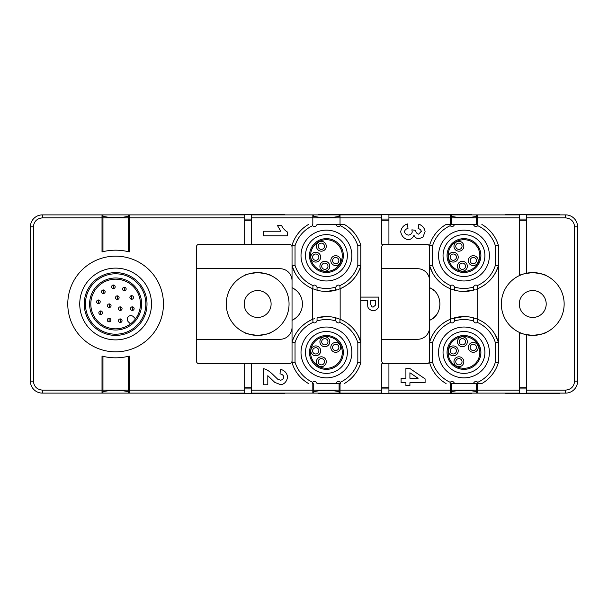 <?xml version="1.0" encoding="UTF-8"?>
<svg xmlns="http://www.w3.org/2000/svg" width="608" height="608" viewBox="0 0 608 608"><rect width="100%" height="100%" fill="white"/><g stroke="black" fill="none" stroke-linecap="round" stroke-linejoin="round"><path stroke-width="0.91" d="M318.774 393.11L318.774 393.703L471.626 393.703L471.626 393.11M381.748 388.922L388.922 388.922M326.428 316.555L317.08 317.802A35.88 35.88 0 0 1 335.776 317.802L340.054 319.246L339.857 322.415A32.893 32.893 0 0 1 357.823 342.638L357.823 362.246A32.893 32.893 0 0 1 340.237 382.295L340.305 383.542L335.783 383.542L340.032 383.542L340.032 393.11L381.748 393.11L381.748 363.804L388.922 363.804L388.922 393.11L450.368 393.11L450.368 383.542L454.617 383.542C453.393 381.254 451.911 380.836 450.163 382.295A32.893 32.893 0 0 1 432.577 362.246L432.577 342.638A32.893 32.893 0 0 1 450.543 322.415L450.346 319.246A35.88 35.88 0 0 0 429.59 342.19L429.59 362.687L432.577 362.246M429.59 360.81A2.987 2.987 0 0 1 426.596 363.804L388.922 363.804M429.59 327.324A11.962 11.962 0 0 1 417.628 339.287L381.748 339.287M432.714 273.167L429.59 265.81L432.577 265.362L432.577 245.754L429.59 245.313L429.59 342.19C433.01 331.474 439.896 323.844 450.239 319.291L450.239 288.709M450.346 319.246L454.624 317.802L454.571 320.925A32.893 32.893 0 0 1 473.374 320.925L473.32 317.802L475.904 318.6M463.972 291.445L474.81 289.765L473.32 290.198L473.374 287.075A32.893 32.893 0 0 1 454.571 287.075L454.624 290.198L450.346 288.754A35.88 35.88 0 0 1 429.59 265.81M450.346 288.754L450.543 285.585A32.893 32.893 0 0 1 432.577 265.362M454.571 287.075C453.507 285.076 452.17 284.582 450.543 285.585M452.033 289.4L453.135 289.765M473.32 290.198A35.88 35.88 0 0 1 454.624 290.198M433.846 290.426A17.944 17.944 0 0 0 429.59 287.69C443.278 293.048 443.316 314.929 429.59 320.31A17.944 17.944 0 0 0 437.198 313.705M429.59 342.19L432.577 342.638M450.543 322.415C452.17 323.418 453.507 322.924 454.571 320.925M463.972 316.555L452.04 318.6M454.624 317.802A35.88 35.88 0 0 1 473.32 317.802M381.748 268.713L417.628 268.713A11.962 11.962 0 0 1 429.59 280.676M489.387 255.558A25.414 25.414 0 0 0 463.972 230.143A25.414 25.414 0 0 0 438.558 255.558A25.414 25.414 0 0 0 463.972 280.972A25.414 25.414 0 0 0 489.387 255.558M432.577 245.754A32.893 32.893 0 0 1 450.163 225.705C451.911 227.164 453.393 226.746 454.617 224.458L473.328 224.458C474.552 226.746 476.034 227.164 477.782 225.705A32.893 32.893 0 0 1 495.368 245.754L495.368 265.362A32.893 32.893 0 0 1 477.402 285.585L477.607 288.754L475.904 289.4M473.374 287.075C474.438 285.076 475.783 284.582 477.402 285.585M443.042 255.558A20.93 20.93 0 0 0 463.972 276.488A20.93 20.93 0 0 0 484.903 255.558A20.93 20.93 0 0 0 463.972 234.627A20.93 20.93 0 0 0 443.042 255.558M447.047 255.558A16.925 16.925 0 0 0 463.972 272.483A16.925 16.925 0 0 0 480.898 255.558A16.925 16.925 0 0 0 463.972 238.64A16.925 16.925 0 0 0 447.047 255.558M447.07 255.558A16.902 16.902 0 0 1 463.972 238.655A16.902 16.902 0 0 1 480.875 255.558A16.902 16.902 0 0 1 463.972 272.46A16.902 16.902 0 0 1 447.07 255.558M448.119 255.558A15.854 15.854 0 0 1 463.972 239.704A15.854 15.854 0 0 1 479.826 255.558A15.854 15.854 0 0 1 463.972 271.419A15.854 15.854 0 0 1 448.119 255.558M467.324 266.236A4.932 4.932 0 0 0 462.392 261.303A4.932 4.932 0 0 0 457.452 266.236A4.932 4.932 0 0 0 462.392 271.168A4.932 4.932 0 0 0 467.324 266.236M458.227 257.146A4.932 4.932 0 0 0 453.294 252.214A4.932 4.932 0 0 0 448.362 257.146A4.932 4.932 0 0 0 453.294 262.078A4.932 4.932 0 0 0 458.227 257.146M463.836 246.255A4.932 4.932 0 0 0 458.896 241.323A4.932 4.932 0 0 0 453.963 246.255A4.932 4.932 0 0 0 458.896 251.188A4.932 4.932 0 0 0 463.836 246.255M478.207 260.634A4.932 4.932 0 0 0 473.275 255.702A4.932 4.932 0 0 0 468.342 260.634A4.932 4.932 0 0 0 473.275 265.567A4.932 4.932 0 0 0 478.207 260.634M462.392 269.374A3.139 3.139 0 0 0 465.53 266.236A3.139 3.139 0 0 0 462.392 263.097A3.139 3.139 0 0 0 459.245 266.236A3.139 3.139 0 0 0 462.392 269.374M450.156 257.146A3.139 3.139 0 0 0 453.294 260.285A3.139 3.139 0 0 0 456.433 257.146A3.139 3.139 0 0 0 453.294 254.007A3.139 3.139 0 0 0 450.156 257.146M455.757 246.255A3.139 3.139 0 0 0 458.896 249.394A3.139 3.139 0 0 0 462.042 246.255A3.139 3.139 0 0 0 458.896 243.116A3.139 3.139 0 0 0 455.757 246.255M470.136 260.634A3.139 3.139 0 0 0 473.275 263.773A3.139 3.139 0 0 0 476.414 260.634A3.139 3.139 0 0 0 473.275 257.496A3.139 3.139 0 0 0 470.136 260.634M450.095 224.458L454.617 224.458L446.074 224.458L450.095 224.458L450.163 225.705M477.85 224.458L473.328 224.458L477.85 224.458L477.782 225.705M495.368 265.362L498.362 265.81A35.88 35.88 0 0 1 477.607 288.754M481.878 224.458A35.88 35.88 0 0 1 498.362 245.313L498.362 265.81C494.935 276.526 488.057 284.156 477.713 288.709L477.713 319.291M473.374 320.925C474.438 322.924 475.783 323.418 477.402 322.415L477.607 319.246L474.81 318.235M477.402 322.415A32.893 32.893 0 0 1 495.368 342.638L498.362 342.19A35.88 35.88 0 0 0 477.607 319.246M463.972 377.857A25.414 25.414 0 0 0 489.387 352.442A25.414 25.414 0 0 0 463.972 327.028A25.414 25.414 0 0 0 438.558 352.442A25.414 25.414 0 0 0 463.972 377.857M495.368 342.638L495.368 362.246A32.893 32.893 0 0 1 477.782 382.295C476.034 380.836 474.552 381.254 473.328 383.542L450.368 383.542M443.042 352.442A20.93 20.93 0 0 0 463.972 373.373A20.93 20.93 0 0 0 484.903 352.442A20.93 20.93 0 0 0 463.972 331.512A20.93 20.93 0 0 0 443.042 352.442M447.047 352.442A16.925 16.925 0 0 0 463.972 369.36A16.925 16.925 0 0 0 480.898 352.442A16.925 16.925 0 0 0 463.972 335.517A16.925 16.925 0 0 0 447.047 352.442M447.07 352.442A16.902 16.902 0 0 1 463.972 335.54A16.902 16.902 0 0 1 480.875 352.442A16.902 16.902 0 0 1 463.972 369.345A16.902 16.902 0 0 1 447.07 352.442M448.119 352.442A15.854 15.854 0 0 1 463.972 336.581A15.854 15.854 0 0 1 479.826 352.442A15.854 15.854 0 0 1 463.972 368.296A15.854 15.854 0 0 1 448.119 352.442M467.324 341.764A4.932 4.932 0 0 0 462.392 336.832A4.932 4.932 0 0 0 457.452 341.764A4.932 4.932 0 0 0 462.392 346.697A4.932 4.932 0 0 0 467.324 341.764M458.227 350.854A4.932 4.932 0 0 0 453.294 345.922A4.932 4.932 0 0 0 448.362 350.854A4.932 4.932 0 0 0 453.294 355.786A4.932 4.932 0 0 0 458.227 350.854M463.836 361.745A4.932 4.932 0 0 0 458.896 356.812A4.932 4.932 0 0 0 453.963 361.745A4.932 4.932 0 0 0 458.896 366.677A4.932 4.932 0 0 0 463.836 361.745M478.207 347.366A4.932 4.932 0 0 0 473.275 342.433A4.932 4.932 0 0 0 468.342 347.366A4.932 4.932 0 0 0 473.275 352.298A4.932 4.932 0 0 0 478.207 347.366M459.245 341.764A3.139 3.139 0 0 0 462.392 344.903A3.139 3.139 0 0 0 465.53 341.764A3.139 3.139 0 0 0 462.392 338.626A3.139 3.139 0 0 0 459.245 341.764M450.156 350.854A3.139 3.139 0 0 0 453.294 353.993A3.139 3.139 0 0 0 456.433 350.854A3.139 3.139 0 0 0 453.294 347.715A3.139 3.139 0 0 0 450.156 350.854M455.757 361.745A3.139 3.139 0 0 0 458.896 364.884A3.139 3.139 0 0 0 462.042 361.745A3.139 3.139 0 0 0 458.896 358.606A3.139 3.139 0 0 0 455.757 361.745M470.136 347.366A3.139 3.139 0 0 0 473.275 350.504A3.139 3.139 0 0 0 476.414 347.366A3.139 3.139 0 0 0 473.275 344.227A3.139 3.139 0 0 0 470.136 347.366M477.85 383.542L473.328 383.542L481.878 383.542L477.85 383.542L477.782 382.295M450.095 383.542L450.163 382.295M429.59 245.313A35.88 35.88 0 0 1 446.074 224.458M498.362 245.313L495.368 245.754M495.239 334.833L498.362 342.19L498.362 362.687L495.368 362.246M498.362 362.687A35.88 35.88 0 0 1 481.878 383.542M446.074 383.542A35.88 35.88 0 0 1 429.59 362.687M384.735 363.804A2.987 2.987 0 0 1 381.748 360.81L381.748 247.19A2.987 2.987 0 0 1 384.735 244.196L426.596 244.196A2.987 2.987 0 0 1 429.59 247.19M477.576 215.133A1.193 1.193 0 0 1 476.634 216.304A59.804 59.804 0 0 1 451.311 216.304A1.193 1.193 0 0 1 450.368 215.133M498.362 265.81L498.362 342.19M450.368 392.867A1.193 1.193 0 0 1 451.311 391.696A1.193 1.193 0 0 0 450.368 392.867A1.193 1.193 0 0 1 451.311 391.696A59.804 59.804 0 0 1 476.634 391.696A1.193 1.193 0 0 1 477.576 392.867M410.385 239.218L408.272 239.803C404.168 238.845 401.637 236.17 400.687 231.785C401.432 227.711 403.682 225.097 407.451 223.926L407.998 228.357C405.984 228.942 404.814 230.067 404.502 231.747C404.913 233.578 406.235 234.696 408.477 235.106C410.59 234.711 411.844 233.654 412.232 231.929L411.882 229.832L415.621 230.341C415.91 232.545 416.936 233.814 418.699 234.156L421.306 231.276M412.004 232.773L412.232 231.929M418.699 234.156L421.329 231.526C421.048 230.022 419.984 229.011 418.137 228.502L418.851 224.268L420.637 224.945M450.368 224.458L450.368 214.89L477.576 214.89L477.576 224.458M450.368 214.89L388.922 214.89L388.922 244.196M407.998 228.357C405.984 228.942 404.814 230.067 404.502 231.747M400.687 231.785C401.432 227.711 403.682 225.097 407.451 223.926M418.851 224.268C422.469 225.515 424.551 227.977 425.098 231.656L422.948 237.074L418.973 238.746C416.883 238.746 415.211 237.599 413.964 235.304C412.931 237.834 411.038 239.332 408.272 239.803M388.922 219.078L381.748 219.078M384.735 244.196L381.748 244.196L381.748 214.89L340.032 214.89L340.032 224.458L335.783 224.458L344.326 224.458L340.032 224.458M340.305 224.458L340.237 225.705A32.893 32.893 0 0 1 357.823 245.754L357.823 265.362L360.81 265.81L360.81 297.099M373.175 310.848C370.318 310.217 368.516 308.879 367.787 306.835C368.516 308.879 370.318 310.217 373.175 310.848C375.797 310.407 377.553 309.198 378.427 307.222L378.7 297.099L360.757 297.099L360.757 300.724L367.528 300.724L367.787 306.835M360.81 300.724L360.81 342.19L357.823 342.638M326.428 291.445L337.265 289.765L335.776 290.198L335.829 287.075A32.893 32.893 0 0 1 317.026 287.075C315.962 285.076 314.617 284.582 312.998 285.585A32.893 32.893 0 0 1 295.032 265.362L295.032 245.754A32.893 32.893 0 0 1 312.618 225.705C314.366 227.164 315.848 226.746 317.072 224.458L335.783 224.458C337.007 226.746 338.489 227.164 340.237 225.705M312.618 225.705L312.55 224.458M351.842 255.558A25.414 25.414 0 0 0 326.428 230.143A25.414 25.414 0 0 0 301.013 255.558A25.414 25.414 0 0 0 326.428 280.972A25.414 25.414 0 0 0 351.842 255.558M335.829 287.075C336.893 285.076 338.23 284.582 339.857 285.585L340.054 288.754L338.36 289.4M357.823 265.362A32.893 32.893 0 0 1 339.857 285.585M305.497 255.558A20.93 20.93 0 0 0 326.428 276.488A20.93 20.93 0 0 0 347.358 255.558A20.93 20.93 0 0 0 326.428 234.627A20.93 20.93 0 0 0 305.497 255.558M309.502 255.558A16.925 16.925 0 0 0 326.428 272.483A16.925 16.925 0 0 0 343.353 255.558A16.925 16.925 0 0 0 326.428 238.64A16.925 16.925 0 0 0 309.502 255.558A16.902 16.902 0 0 1 326.428 238.655A16.902 16.902 0 0 1 343.33 255.558A16.902 16.902 0 0 1 326.428 272.46A16.902 16.902 0 0 1 309.525 255.558M310.574 255.558A15.854 15.854 0 0 1 326.428 239.704A15.854 15.854 0 0 1 342.281 255.558A15.854 15.854 0 0 1 326.428 271.419A15.854 15.854 0 0 1 310.574 255.558M329.772 266.236A4.932 4.932 0 0 0 324.839 261.303A4.932 4.932 0 0 0 319.907 266.236A4.932 4.932 0 0 0 324.839 271.168A4.932 4.932 0 0 0 329.772 266.236M320.682 257.146A4.932 4.932 0 0 0 315.75 252.214A4.932 4.932 0 0 0 310.817 257.146A4.932 4.932 0 0 0 315.75 262.078A4.932 4.932 0 0 0 320.682 257.146M326.283 246.255A4.932 4.932 0 0 0 321.351 241.323A4.932 4.932 0 0 0 316.418 246.255A4.932 4.932 0 0 0 321.351 251.188A4.932 4.932 0 0 0 326.283 246.255M340.662 260.634A4.932 4.932 0 0 0 335.73 255.702A4.932 4.932 0 0 0 330.798 260.634A4.932 4.932 0 0 0 335.73 265.567A4.932 4.932 0 0 0 340.662 260.634M321.7 266.236A3.139 3.139 0 0 0 324.839 269.374A3.139 3.139 0 0 0 327.978 266.236A3.139 3.139 0 0 0 324.839 263.097A3.139 3.139 0 0 0 321.7 266.236M315.75 260.285A3.139 3.139 0 0 0 318.888 257.146A3.139 3.139 0 0 0 315.75 254.007A3.139 3.139 0 0 0 312.611 257.146A3.139 3.139 0 0 0 315.75 260.285M318.212 246.255A3.139 3.139 0 0 0 321.351 249.394A3.139 3.139 0 0 0 324.49 246.255A3.139 3.139 0 0 0 321.351 243.116A3.139 3.139 0 0 0 318.212 246.255M332.591 260.634A3.139 3.139 0 0 0 335.73 263.773A3.139 3.139 0 0 0 338.869 260.634A3.139 3.139 0 0 0 335.73 257.496A3.139 3.139 0 0 0 332.591 260.634M295.032 265.362L292.038 265.81L292.038 287.69C298.68 291.05 302.168 296.491 302.503 304C302.176 311.494 298.688 316.935 292.038 320.31L292.038 342.19L295.032 342.638A32.893 32.893 0 0 1 312.998 322.415C314.617 323.418 315.962 322.924 317.026 320.925A32.893 32.893 0 0 1 335.829 320.925L335.776 317.802M317.026 287.075L317.08 290.198L312.793 288.754A35.88 35.88 0 0 1 292.038 265.81L295.161 273.167M312.793 288.754L312.998 285.585M335.776 290.198A35.88 35.88 0 0 1 317.08 290.198M314.488 289.4L315.59 289.765M344.326 224.458A35.88 35.88 0 0 1 360.81 245.313L360.81 265.81A35.88 35.88 0 0 1 340.054 288.754M360.81 265.81C357.39 276.526 350.504 284.156 340.161 288.709L340.161 319.291M337.265 318.235L338.36 318.6M317.08 317.802L317.026 320.925M312.998 322.415L312.793 319.246L314.496 318.6M312.687 288.709L312.687 319.291C302.343 323.844 295.465 331.474 292.038 342.19A35.88 35.88 0 0 1 312.793 319.246M335.829 320.925C336.893 322.924 338.23 323.418 339.857 322.415M340.054 319.246A35.88 35.88 0 0 1 360.81 342.19L357.686 334.833M340.237 382.295C338.489 380.836 337.007 381.254 335.783 383.542L317.072 383.542C315.848 381.254 314.366 380.836 312.618 382.295A32.893 32.893 0 0 1 295.032 362.246L295.032 342.638M312.55 383.542L312.618 382.295M326.428 377.857A25.414 25.414 0 0 0 351.842 352.442A25.414 25.414 0 0 0 326.428 327.028A25.414 25.414 0 0 0 301.013 352.442A25.414 25.414 0 0 0 326.428 377.857M305.497 352.442A20.93 20.93 0 0 0 326.428 373.373A20.93 20.93 0 0 0 347.358 352.442A20.93 20.93 0 0 0 326.428 331.512A20.93 20.93 0 0 0 305.497 352.442M309.502 352.442A16.925 16.925 0 0 0 326.428 369.36A16.925 16.925 0 0 0 343.353 352.442A16.925 16.925 0 0 0 326.428 335.517A16.925 16.925 0 0 0 309.502 352.442A16.902 16.902 0 0 1 326.428 335.54A16.902 16.902 0 0 1 343.33 352.442A16.902 16.902 0 0 1 326.428 369.345A16.902 16.902 0 0 1 309.525 352.442M310.574 352.442A15.854 15.854 0 0 1 326.428 336.581A15.854 15.854 0 0 1 342.281 352.442A15.854 15.854 0 0 1 326.428 368.296A15.854 15.854 0 0 1 310.574 352.442M340.662 347.366A4.932 4.932 0 0 0 335.73 342.433A4.932 4.932 0 0 0 330.798 347.366A4.932 4.932 0 0 0 335.73 352.298A4.932 4.932 0 0 0 340.662 347.366M329.772 341.764A4.932 4.932 0 0 0 324.839 336.832A4.932 4.932 0 0 0 319.907 341.764A4.932 4.932 0 0 0 324.839 346.697A4.932 4.932 0 0 0 329.772 341.764M320.682 350.854A4.932 4.932 0 0 0 315.75 345.922A4.932 4.932 0 0 0 310.817 350.854A4.932 4.932 0 0 0 315.75 355.786A4.932 4.932 0 0 0 320.682 350.854M326.283 361.745A4.932 4.932 0 0 0 321.351 356.812A4.932 4.932 0 0 0 316.418 361.745A4.932 4.932 0 0 0 321.351 366.677A4.932 4.932 0 0 0 326.283 361.745M332.591 347.366A3.139 3.139 0 0 0 335.73 350.504A3.139 3.139 0 0 0 338.869 347.366A3.139 3.139 0 0 0 335.73 344.227A3.139 3.139 0 0 0 332.591 347.366M321.7 341.764A3.139 3.139 0 0 0 324.839 344.903A3.139 3.139 0 0 0 327.978 341.764A3.139 3.139 0 0 0 324.839 338.626A3.139 3.139 0 0 0 321.7 341.764M312.611 350.854A3.139 3.139 0 0 0 315.75 353.993A3.139 3.139 0 0 0 318.888 350.854A3.139 3.139 0 0 0 315.75 347.715A3.139 3.139 0 0 0 312.611 350.854M318.212 361.745A3.139 3.139 0 0 0 321.351 364.884A3.139 3.139 0 0 0 324.49 361.745A3.139 3.139 0 0 0 321.351 358.606A3.139 3.139 0 0 0 318.212 361.745M292.038 265.81L292.038 245.313L295.032 245.754M296.301 290.434A17.944 17.944 0 0 0 292.038 287.69L292.038 320.31A17.944 17.944 0 0 0 299.653 313.713M292.038 342.19L292.038 362.687L295.032 362.246M292.038 245.313A35.88 35.88 0 0 1 308.522 224.458M360.81 245.313L357.823 245.754M360.81 342.19L360.81 362.687L357.823 362.246M360.81 362.687A35.88 35.88 0 0 1 344.326 383.542M308.522 383.542A35.88 35.88 0 0 1 292.038 362.687M196.354 268.713L280.075 268.713A11.962 11.962 0 0 1 292.038 280.676M292.038 327.324A11.962 11.962 0 0 1 280.075 339.287L196.354 339.287M292.038 360.81A2.987 2.987 0 0 1 289.051 363.804L199.348 363.804A2.987 2.987 0 0 1 196.354 360.81L196.354 247.19A2.987 2.987 0 0 1 199.348 244.196L289.051 244.196A2.987 2.987 0 0 1 292.038 247.19M340.032 216.091A59.804 59.804 0 0 1 312.824 216.091M312.824 224.458L312.824 214.89L251.37 214.89L251.37 244.196M251.37 219.078L244.196 219.078M244.196 244.196L244.196 214.89L230.736 214.89L230.736 214.297L284.567 214.297L284.567 214.89M370.561 302.708L370.561 300.724L375.66 300.724L375.539 305.072L373.122 307.108C371.655 307.055 370.804 305.588 370.561 302.708C370.804 305.588 371.655 307.055 373.122 307.108L375.539 305.072M312.824 392.867A1.193 1.193 0 0 1 313.766 391.696A59.804 59.804 0 0 1 339.089 391.696A1.193 1.193 0 0 1 340.032 392.867A1.193 1.193 0 0 0 339.089 391.696L339.089 393.11L312.824 393.11L312.824 383.542M129.223 393.11L102.015 393.11L102.015 356.075A53.823 53.823 0 0 0 129.223 356.075L129.223 393.11L244.196 393.11L244.196 363.804M244.196 388.922L251.37 388.922M251.37 363.804L251.37 393.11L312.824 393.11M289.051 304A31.396 31.396 0 0 1 257.655 335.396A31.396 31.396 0 0 1 226.252 304A31.396 31.396 0 0 1 257.655 272.604A31.396 31.396 0 0 1 289.051 304M250.139 334.484L245.252 332.842M257.655 335.396C249.462 334.43 244.978 333.42 244.196 332.371C244.986 333.42 249.47 334.43 257.655 335.396C265.84 334.43 270.324 333.42 271.107 332.371C270.332 333.42 265.84 334.43 257.655 335.396L262.595 335.008M263.545 231.238L280.805 231.238L277.347 225.31L281.504 225.31C282.72 228.091 284.734 230.356 287.554 232.112L287.554 235.828L263.545 235.828L263.545 231.238M312.824 214.89L313.766 214.89L313.766 216.304A1.193 1.193 0 0 1 312.824 215.133M340.032 215.133A1.193 1.193 0 0 1 339.089 216.304L339.089 214.89L340.032 214.89M129.223 214.89L129.223 251.925A53.823 53.823 0 0 0 102.015 251.925L102.015 214.89L244.196 214.89M115.619 256.158A47.842 47.842 0 0 1 163.461 304A47.842 47.842 0 0 1 115.619 351.842A47.842 47.842 0 0 1 67.777 304A47.842 47.842 0 0 1 115.619 256.158M115.619 268.12A35.88 35.88 0 0 1 151.498 304A35.88 35.88 0 0 1 115.619 339.88A35.88 35.88 0 0 1 79.739 304A35.88 35.88 0 0 1 115.619 268.12M115.619 272.604A31.396 31.396 0 0 1 147.014 304A31.396 31.396 0 0 1 115.619 335.396A31.396 31.396 0 0 1 84.223 304A31.396 31.396 0 0 1 115.619 272.604M115.619 273.798A30.202 30.202 0 0 1 145.821 304A30.202 30.202 0 0 1 115.619 334.202A30.202 30.202 0 0 1 85.416 304A30.202 30.202 0 0 1 115.619 273.798M115.619 330.015A26.015 26.015 0 0 1 89.604 304A26.015 26.015 0 0 1 115.619 277.985A26.015 26.015 0 0 1 141.634 304A26.015 26.015 0 0 1 115.619 330.015M115.619 279.178A24.822 24.822 0 0 0 90.805 304A24.822 24.822 0 0 0 115.619 328.822A24.822 24.822 0 0 0 140.44 304A24.822 24.822 0 0 0 115.619 279.178M130.446 323.904L128.303 321.761A3.587 3.587 0 0 1 128.303 316.684A3.587 3.587 0 0 1 133.38 316.684L135.523 318.828M102.433 312.74A1.794 1.794 0 0 1 100.639 314.534A1.794 1.794 0 0 1 98.846 312.74A1.794 1.794 0 0 1 100.639 310.946A1.794 1.794 0 0 1 102.433 312.74A1.794 1.794 0 0 0 100.639 310.946A1.794 1.794 0 0 0 98.846 312.74M105.154 291.734A1.794 1.794 0 0 1 103.36 293.527A1.794 1.794 0 0 1 101.559 291.734A1.794 1.794 0 0 1 103.36 289.94A1.794 1.794 0 0 1 105.154 291.734A1.794 1.794 0 0 0 103.36 289.94A1.794 1.794 0 0 0 101.559 291.734M119.115 297.646A1.794 1.794 0 0 1 117.321 299.44A1.794 1.794 0 0 1 115.528 297.646A1.794 1.794 0 0 1 117.321 295.853A1.794 1.794 0 0 1 119.115 297.646A1.794 1.794 0 0 0 117.321 295.853A1.794 1.794 0 0 0 115.528 297.646M126.152 289.02A1.794 1.794 0 0 1 124.359 290.814A1.794 1.794 0 0 1 122.565 289.02A1.794 1.794 0 0 1 124.359 287.227A1.794 1.794 0 0 1 126.152 289.02A1.794 1.794 0 0 0 124.359 287.227A1.794 1.794 0 0 0 122.565 289.02M122.064 308.651A1.794 1.794 0 0 1 120.27 310.445A1.794 1.794 0 0 1 118.476 308.651A1.794 1.794 0 0 1 120.27 306.858A1.794 1.794 0 0 1 122.064 308.651A1.794 1.794 0 0 0 120.27 306.858A1.794 1.794 0 0 0 118.476 308.651M110.884 320.066A1.794 1.794 0 0 1 109.09 321.86A1.794 1.794 0 0 1 107.297 320.066A1.794 1.794 0 0 1 109.09 318.273A1.794 1.794 0 0 1 110.884 320.066A1.794 1.794 0 0 0 109.09 318.273A1.794 1.794 0 0 0 107.297 320.066M133.479 297.472A1.794 1.794 0 0 1 131.685 299.265A1.794 1.794 0 0 1 129.892 297.472A1.794 1.794 0 0 1 131.685 295.67A1.794 1.794 0 0 1 133.479 297.472A1.794 1.794 0 0 0 131.685 295.67A1.794 1.794 0 0 0 129.892 297.472M122.048 320.712A1.794 1.794 0 0 1 120.255 322.506A1.794 1.794 0 0 1 118.461 320.712A1.794 1.794 0 0 1 120.255 318.919A1.794 1.794 0 0 1 122.048 320.712A1.794 1.794 0 0 0 120.255 318.919A1.794 1.794 0 0 0 118.461 320.712M134.125 308.636A1.794 1.794 0 0 1 132.331 310.43A1.794 1.794 0 0 1 130.538 308.636A1.794 1.794 0 0 1 132.331 306.842A1.794 1.794 0 0 1 134.125 308.636A1.794 1.794 0 0 0 132.331 306.842A1.794 1.794 0 0 0 130.538 308.636M115.186 286.801A1.794 1.794 0 0 1 113.392 288.595A1.794 1.794 0 0 1 111.598 286.801A1.794 1.794 0 0 1 113.392 285.008A1.794 1.794 0 0 1 115.186 286.801A1.794 1.794 0 0 0 113.392 285.008A1.794 1.794 0 0 0 111.598 286.801M111.059 305.702A1.794 1.794 0 0 1 109.265 307.496A1.794 1.794 0 0 1 107.472 305.702A1.794 1.794 0 0 1 109.265 303.909A1.794 1.794 0 0 1 111.059 305.702A1.794 1.794 0 0 0 109.265 303.909A1.794 1.794 0 0 0 107.472 305.702M100.214 301.773A1.794 1.794 0 0 1 98.42 303.567A1.794 1.794 0 0 1 96.626 301.773A1.794 1.794 0 0 1 98.42 299.98A1.794 1.794 0 0 1 100.214 301.773A1.794 1.794 0 0 0 98.42 299.98A1.794 1.794 0 0 0 96.626 301.773M244.196 390.116L42.362 390.116C36.951 389.546 33.964 386.559 33.387 381.148L33.387 226.852C33.964 221.441 36.951 218.454 42.362 217.884L102.957 217.884L102.957 251.689L102.015 251.925M129.223 251.925L128.28 251.689L128.28 217.884L244.196 217.884M129.223 215.133A1.193 1.193 0 0 1 128.28 216.304A1.193 1.193 0 0 0 129.223 215.133A1.193 1.193 0 0 1 128.28 216.304A59.804 59.804 0 0 1 102.957 216.304A1.193 1.193 0 0 1 102.015 215.133M102.015 356.075L102.957 356.311L102.957 391.696A59.804 59.804 0 0 1 128.28 391.696A1.193 1.193 0 0 1 129.223 392.867M128.28 393.11L128.28 356.311L129.223 356.075M102.015 392.867A1.193 1.193 0 0 1 102.957 391.696L102.957 393.11M230.736 393.11L230.736 393.703L284.567 393.703L284.567 393.11M280.569 380.19C282.393 379.886 283.45 378.852 283.746 377.089C283.503 375.356 282.256 374.277 280.007 373.844L280.463 369.269C284.719 370.492 287.082 373.137 287.554 377.196C286.756 381.497 284.536 384.02 280.896 384.78L274.77 382.371L267.809 375.683L267.809 384.78L263.545 384.78L263.545 368.722C266.395 369.155 269.823 371.397 273.843 375.448L277.765 379.24L280.569 380.19C282.393 379.886 283.45 378.852 283.746 377.089C283.503 375.356 282.256 374.277 280.007 373.844M287.181 375.174L287.554 377.196M280.896 384.78L274.77 382.371M477.576 383.542L477.576 393.11L519.293 393.11L519.293 332.371A31.396 31.396 0 0 1 519.293 275.629L519.293 214.89L477.576 214.89M523.26 333.929L519.293 332.371A31.396 31.396 0 0 0 526.467 334.765L526.467 393.11L565.638 393.11A11.962 11.962 0 0 0 577.6 381.148L577.6 226.852A11.962 11.962 0 0 0 565.638 214.89L565.638 217.884C571.049 218.454 574.036 221.441 574.613 226.852L574.613 381.148C574.036 386.559 571.049 389.546 565.638 390.116L526.467 390.116M532.745 335.396C524.552 334.423 520.068 333.42 519.293 332.371C520.091 333.42 524.575 334.43 532.745 335.396C540.938 334.43 545.422 333.42 546.204 332.371C545.429 333.42 540.945 334.423 532.745 335.396M546.204 332.371L542.29 333.914M565.638 214.89L526.467 214.89L526.467 273.235A31.396 31.396 0 0 1 564.148 304A31.396 31.396 0 0 1 526.467 334.765M526.467 273.235A31.396 31.396 0 0 0 519.293 275.629L523.222 274.086M526.467 219.078L519.293 219.078M519.293 388.922L526.467 388.922M405.901 378.29L405.901 368.501L409.898 368.501L425.098 378.875L425.098 382.721L409.914 382.721L409.914 385.692L405.901 385.692L405.901 382.721L401.09 382.721L401.09 378.29L405.901 378.29M409.914 372.788L418.099 378.29L409.914 378.29L409.914 372.788M505.833 393.11L505.833 393.703L559.664 393.703L559.664 393.11M540.261 273.516L545.148 275.158M532.745 272.604C540.938 273.57 545.422 274.58 546.204 275.629C545.414 274.58 540.93 273.57 532.745 272.604C524.56 273.57 520.076 274.58 519.293 275.629C520.076 274.58 524.56 273.57 532.745 272.604M559.664 214.89L559.664 214.297L505.833 214.297L505.833 214.89M265.164 273.516L270.058 275.158M257.655 272.604C265.84 273.57 270.324 274.58 271.107 275.629C270.317 274.58 265.833 273.57 257.655 272.604C249.462 273.57 244.978 274.58 244.196 275.629C244.978 274.58 249.462 273.57 257.655 272.604L252.708 272.992M313.766 214.89L339.089 214.89M471.626 214.89L471.626 214.297L318.774 214.297L318.774 214.89L318.774 214.297M33.387 226.852L30.4 226.852A11.962 11.962 0 0 1 42.362 214.89L102.015 214.89M30.4 226.852L30.4 381.148A11.962 11.962 0 0 0 42.362 393.11L102.015 393.11M340.032 393.11L339.089 393.11M477.576 393.11L450.368 393.11M519.293 304A13.452 13.452 0 0 1 532.745 290.548A13.452 13.452 0 0 1 546.204 304A13.452 13.452 0 0 1 532.745 317.452A13.452 13.452 0 0 1 519.293 304M244.196 304A13.452 13.452 0 0 1 257.655 290.548A13.452 13.452 0 0 1 271.107 304A13.452 13.452 0 0 1 257.655 317.452A13.452 13.452 0 0 1 244.196 304M323.555 393.11L323.555 393.703M466.845 393.11L466.845 393.703M388.922 387.722L381.748 387.722M451.311 224.458L451.311 214.89M476.634 214.89L476.634 217.884L388.922 217.884M519.293 217.884L476.634 217.884L476.634 224.458M476.634 383.542L476.634 393.11M451.311 393.11L451.311 390.116L519.293 390.116M388.922 390.116L451.311 390.116L451.311 383.542M381.748 220.278L388.922 220.278M251.37 217.884L381.748 217.884M381.748 390.116L339.089 390.116L339.089 391.696A1.193 1.193 0 0 1 340.032 392.867M339.089 383.542L339.089 390.116L313.766 390.116L313.766 383.542M244.196 220.278L251.37 220.278M313.766 393.11L313.766 390.116L251.37 390.116M251.37 387.722L244.196 387.722M100.639 314.534L100.639 310.946M103.36 293.527L103.36 289.94M117.321 299.44L117.321 295.853M124.359 290.814L124.359 287.227M120.27 310.445L120.27 306.858M109.09 321.86L109.09 318.273M131.685 299.265L131.685 295.67M120.255 322.506L120.255 318.919M132.331 310.43L132.331 306.842M113.392 288.595L113.392 285.008M109.265 307.496L109.265 303.909M98.42 303.567L98.42 299.98M102.957 214.89L102.957 217.884L128.28 217.884L128.28 214.89M526.467 387.722L519.293 387.722M519.293 220.278L526.467 220.278M526.467 217.884L565.638 217.884M559.117 214.89L559.117 214.297M556.396 214.89L556.396 214.297M509.101 214.89L509.101 214.297M506.38 214.89L506.38 214.297M466.845 214.89L466.845 214.297M323.555 214.89L323.555 214.297M284.02 214.89L284.02 214.297M281.299 214.89L281.299 214.297M234.004 214.89L234.004 214.297M231.283 214.89L231.283 214.297M42.362 217.884L42.362 214.89M33.387 381.148L30.4 381.148M42.362 390.116L42.362 393.11M231.283 393.11L231.283 393.703M234.004 393.11L234.004 393.703M281.299 393.11L281.299 393.703M284.02 393.11L284.02 393.703M506.38 393.11L506.38 393.703M509.101 393.11L509.101 393.703M565.638 390.116L565.638 393.11M556.396 393.11L556.396 393.703M559.117 393.11L559.117 393.703M574.613 381.148L577.6 381.148M574.613 226.852L577.6 226.852"/></g></svg>
